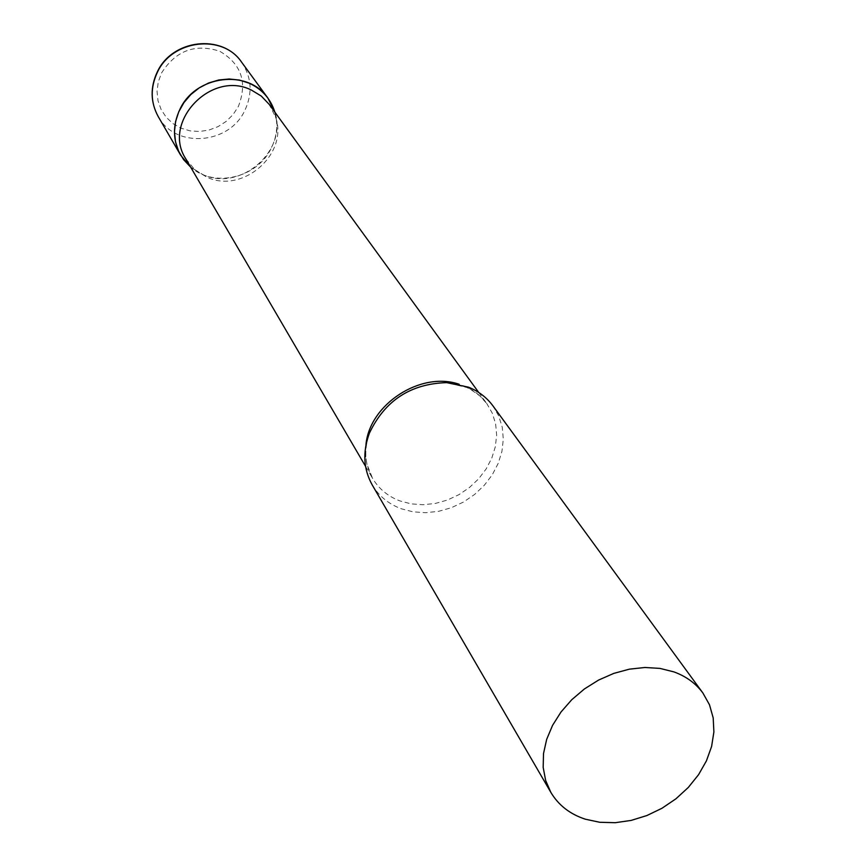 <?xml version="1.0" encoding="UTF-8"?>
<svg xmlns="http://www.w3.org/2000/svg" width="866" height="866" viewBox="0 0 866 866"><rect width="100%" height="100%" fill="white"/><g stroke="black" fill="none" stroke-linecap="round" stroke-linejoin="round"><path stroke-width="0.65" stroke-dasharray="4.33 3.25" d="M274.836 112.104C278.289 124.466 277.023 136.644 271.058 148.606C256.964 178.017 213.989 188.084 190.65 167.116L202.785 174.542C240.12 192.22 288.183 150.727 274.836 112.104M185.833 158.889L195.002 169.877L206.866 177.194C242.675 194.157 288.735 154.094 275.615 117.191L269.229 104.396M372.142 484.798C378.788 495.947 388.433 503.915 401.077 508.71L413.006 511.838L425.661 512.715L438.575 511.33L451.316 507.736L463.462 502.053L474.568 494.486L484.289 485.296L492.267 474.795L498.221 463.332L501.955 451.294L503.308 439.116L502.226 427.198L498.729 415.983L492.927 405.862M241.56 62.103C251.714 77.28 252.785 93.441 244.764 110.588C229.035 144.719 175.257 148.779 158.218 116.574M161.552 72.971C175.776 50.607 195.153 43.354 219.683 51.224C241.484 64.03 247.708 82.465 238.345 106.507L233.084 114.572L226.199 121.392L218.026 126.642L208.966 130.062L199.451 131.491L189.957 130.842L180.962 128.157L172.886 123.546L166.164 117.224L161.119 109.506L158.013 100.77L157.038 91.46L158.229 82.032L161.552 72.971M365.928 445.156C364.629 457.335 366.848 468.409 372.575 478.378C378.864 488.868 387.968 496.38 399.875 500.905L411.166 503.882L423.128 504.737L435.338 503.449L447.397 500.061L458.893 494.692L469.404 487.547L478.606 478.866L486.162 468.928L491.812 458.082L495.341 446.704L496.64 435.176L495.633 423.896L492.343 413.277L486.876 403.686C481.02 395.719 473.269 389.765 463.635 385.846L459.121 384.255M275.615 117.191L274.771 112.006M478.703 392.439L486.876 403.686L479.764 395.838L470.455 389.299L466.839 387.513L446.694 382.631M365.571 466.384L372.575 478.378L367.152 464.761C364.813 455.18 365.571 444.626 369.425 433.119M195.002 169.877L190.585 167.019"/><path stroke-width="1.3" d="M179.922 109.3C195.532 75.061 248.347 68.685 267.951 98.194L274.717 111.725C270.473 98.648 261.987 89.144 249.246 83.223L239.557 80.094L229.263 79.001L218.806 79.975L208.63 82.984L199.158 87.921L190.801 94.567L183.895 102.643L178.753 111.801L175.56 121.651L174.467 131.784L175.495 141.764L178.591 151.193L183.614 159.669L190.65 167.116L180.68 155.231C172.713 140.595 172.464 125.289 179.922 109.3M478.703 392.439L269.229 104.396L261.272 96.05L251.292 90.01C211.163 69.778 161.574 122.301 185.833 158.889L365.571 466.384M702.9 693.017L492.927 405.862C486.768 397.516 478.627 391.291 468.517 387.178L446.694 382.631C410.646 383.714 384.894 400.536 369.425 433.119C362.508 451.835 363.417 469.058 372.142 484.798L550.852 792.39C558.538 805.25 570.034 814.192 585.319 819.193L599.813 822.289L615.25 822.7L631.13 820.416L646.891 815.545L662.003 808.249L675.956 798.788L688.286 787.475L698.559 774.691L706.429 760.857L711.603 746.46L713.887 731.976L713.194 717.914L709.492 704.772L702.9 693.017C695.788 683.382 686.121 676.335 673.9 671.886L659.989 668.411L644.986 667.48L629.398 669.158L613.756 673.402L598.601 680.059L584.453 688.925L571.787 699.685L561.038 711.96L552.573 725.34L546.673 739.358L543.512 753.539L543.177 767.406L545.656 780.493L550.852 792.39M180.68 155.231L158.218 116.574C150.532 102.469 150.24 87.747 157.32 72.419C172.118 39.587 222.649 33.666 241.56 62.103C222.216 33.395 172.118 39.36 157.309 71.921M459.121 384.255C420.66 370.865 369.1 404.552 365.928 445.156M267.951 98.194L241.56 62.103M158.218 116.574C150.468 102.253 150.132 87.434 157.201 72.127"/></g></svg>

